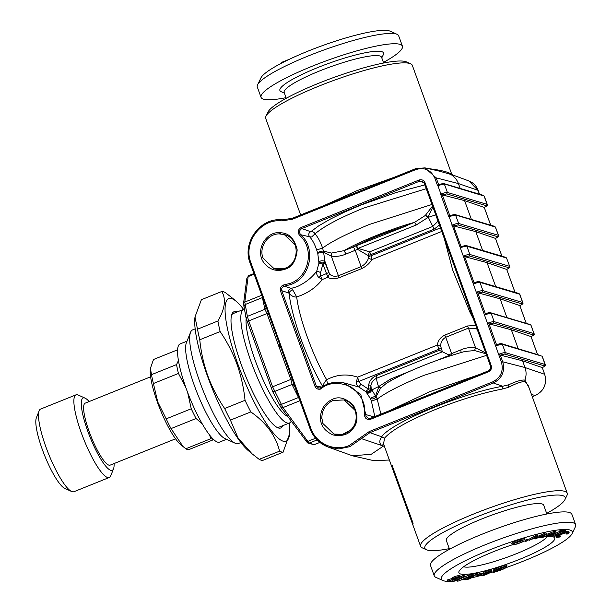 <?xml version="1.0" encoding="UTF-8"?>
<svg xmlns="http://www.w3.org/2000/svg" width="612" height="612" viewBox="0 0 612 612"><rect width="100%" height="100%" fill="white"/><g stroke="black" fill="none" stroke-linecap="round" stroke-linejoin="round"><path stroke-width="0.92" d="M482.616 250.438L475.807 231.627L453.538 225.905L452.153 225.071C455.305 223.862 457.462 223.326 458.625 223.464L455.634 215.195C454.471 215.057 452.314 215.6 449.162 216.801L501.427 362.12C503.722 371.056 500.815 377.635 492.714 381.857L369.288 431.537L349.146 445.559C334.336 451.97 315.953 443.646 310.797 428.186L250.943 262.839C242.735 242.88 260.811 218.293 281.795 220.894L292.444 219.249L415.869 169.578C424.583 167.03 430.902 169.899 434.841 178.168L437.649 185.918M449.07 216.51L449.789 215.569L442.308 194.899L440.64 194.188L448.871 216.923M495.498 227.159L494.618 226.356L454.938 214.537L449.759 215.577L454.249 214.567L495.315 227.021L498.489 235.421L495.498 227.159L493.93 226.394M471.393 219.44L464.584 200.621L442.315 194.899L446.768 193.897L447.403 192.459L444.404 184.189C443.249 184.059 441.091 184.595 437.94 185.803L440.931 194.073C444.082 192.864 446.24 192.321 447.403 192.459L487.267 204.423L484.276 196.154L482.707 195.389M320.581 272.501L320.619 276.104L322.31 279.523L318.798 277.427C316.901 275.507 316.236 273.365 316.787 270.986L320.581 272.501L322.937 263.986L327.902 277.274L322.31 279.523C315.846 287.724 307.308 293.531 296.69 296.942C299.268 318.485 312.594 355.274 326.67 379.761C336.615 374.475 346.935 373.603 357.645 377.145L437.473 345.023C437.809 340.808 440.235 337.518 444.748 335.131L467.476 325.989L475.738 325.423M425.011 182.72L424.277 183.21L490.495 366.121L491.229 365.632L425.011 182.72C423.779 180.127 421.798 179.232 419.075 180.027L301.196 227.465C297.845 229.607 297.333 232.269 299.658 235.459C314.752 248.403 309.297 276.662 290.409 283.31L282.92 285.161L284.442 286.209L291.197 288.413L297.256 286.615C305.686 282.622 312.197 277.412 316.787 270.986L318.906 263.313L322.937 263.986L325.041 262.892L329.432 273.954L327.902 277.274L329.432 273.954M486.012 353.805L474.552 350.554L464.891 351.479C437.435 358.984 403.515 372.662 386.203 383.433L380.404 388.444L376.097 396.63C374.437 398.947 372.494 399.514 370.26 398.336L366.733 393.003C368.959 393.531 370.673 392.499 371.889 389.905L370.773 388.658C369.832 391.466 368.087 392.414 365.548 391.496L358.77 386.96C356.995 385.958 356.23 384.145 356.475 381.521L357.645 377.145L358.762 381.475L356.475 381.521M365.999 392.078C368.508 392.904 370.26 391.917 371.239 389.102L370.918 385.315L370.773 388.658L368.531 389.217L365.548 391.496L366.733 393.003M374.957 417.185L371.415 401.197L370.26 398.336L375.531 396.063L376.097 396.63L377.199 399.016L380.878 414.125M389.622 410.606L429.831 391.657L478.691 374.758M310.705 231.711L310.774 231.703C312.64 231.405 314.055 232.101 315.019 233.799L311.676 236.966L309.672 236.836C308.18 234.786 308.517 233.073 310.667 231.696L310.705 231.711M295.367 245.16L284.297 234.587L279.217 233.899L281.39 232.82C265.945 230.104 254.171 251.234 264.384 263.351C270.037 270.007 276.999 271.942 285.284 269.142C292.131 267.092 296.101 260.674 297.187 249.903C294.647 239.078 289.384 233.386 281.39 232.82M331.398 253.077L331.283 256.099L338.405 275.767C334.603 276.762 331.643 276.18 329.531 274.023L324.957 261.401L325.041 262.892C322.761 261.737 320.711 261.875 318.906 263.313L318.829 261.944C320.596 260.597 322.639 260.421 324.957 261.401L323.396 251.042L331.398 253.077L344.036 250.66L346.01 254.018C341.205 256.099 336.302 256.795 331.283 256.099L323.396 252.06L317.743 253.246L316.649 249.91C314.759 244.272 312.434 239.919 309.672 236.836L300.668 234.71C298.893 232.269 299.283 230.227 301.854 228.582L310.667 231.696M426.235 188.672L363.413 208.179C340.326 217.589 324.192 226.126 315.019 233.799C318.095 237.387 320.619 242.161 322.585 248.135L323.396 251.042C320.26 251.211 318.378 251.945 317.743 253.246L318.829 261.944M299.658 235.459L300.668 234.71C316.35 248.166 310.682 277.519 291.067 284.427L284.442 286.209C282.178 286.867 281.291 288.374 281.795 290.723L288.596 292.926C288.107 290.608 288.971 289.101 291.197 288.413L292.765 289.904L296.69 296.942C294.25 297.31 291.74 296.17 289.162 293.531C289.315 291.809 290.516 290.601 292.765 289.904M324.781 205.234L357.064 190.638L394.358 177.228M460.17 188.435L458.411 183.569C456.866 179.446 454.196 176.34 450.417 174.259L449.415 173.097C445.72 171.383 439.056 169.929 429.433 168.736L428.783 168.736M300.653 214.942L265.723 118.445A77.961 12.6 -19.9 0 1 266.006 116.15A77.961 12.6 -19.9 0 1 314.973 87.723A77.961 12.6 -19.9 0 1 391.558 64.107A77.961 12.6 -19.9 0 1 410.637 63.793A77.961 12.6 -19.9 0 1 412.327 65.377L451.534 173.67L449.415 173.097M209.549 434.941L210.872 438.682L213.817 439.554L188.764 449.636A48.447 10.205 -111.9 0 1 185.819 448.764L183.019 446.523L171.031 428.591A48.447 10.205 -111.9 0 1 166.196 418.853L157.758 402.007L153.405 383.525A48.447 10.205 -111.9 0 1 151.508 374.659L150.414 368.34L153.505 359.496L177.579 349.812M150.414 368.34L150.3 369.518A43.437 9.149 68.1 0 0 157.46 402.329A43.437 9.149 68.1 0 0 180.387 444.281L183.019 446.523M473.459 319.12L469.802 311.898L452.658 269.946L444.358 238.734M441.726 231.466L371.821 259.603C369.717 263.282 366.336 266.297 361.661 268.63L338.941 277.772C334.175 279.256 330.534 279.103 328.001 277.335M477.153 329.325L476.128 328.69L468.448 328.131L475.562 347.792L485.698 352.925M476.128 328.69L476.442 327.366M452.107 355.274L451.625 353.583L460.844 349.88C465.64 347.792 470.552 347.096 475.562 347.792L474.552 350.554M460.844 349.88L461.119 352.726M352.474 429.173C358.097 423.083 358.41 415.112 353.399 405.266C345.757 398.06 338.765 396.086 332.423 399.361C324.513 403.117 320.535 409.451 320.497 418.363C320.589 425.47 324.72 430.986 332.89 434.918C341.748 436.586 348.274 434.673 352.474 429.173L350.309 430.198C360.453 421.905 356.781 402.964 344.151 399.934L333.081 400.478C325.729 403.912 321.981 409.765 321.843 418.019L322.907 423.512L333.976 434.084L342.575 434.329L350.301 430.251M281.795 220.894L282.178 219.869C260.437 217.176 241.702 242.643 250.209 263.328L279.944 345.107L278.628 345.772L278.896 346.507L280.472 346.583L294.548 385.705M524.844 539.623L524.469 538.591L519.626 539.631L520.001 540.664L524.844 539.623L519.779 540.962C516.459 542.056 514.332 543.058 513.399 543.969C513.055 544.695 514.516 544.565 517.767 543.586L523.291 541.597L522.916 540.564L514.157 543.357M523.291 541.597L517.469 543.9L512.825 544.955L511.754 543.318L512.129 544.351C513.315 543.226 515.939 541.995 520.001 540.664M441.045 348.083L438.888 349.223L437.473 345.023L440.701 346.338L442.392 351.793L439.286 350.324L376.12 375.753C372.119 377.52 369.625 380.58 368.646 384.94L368.531 389.217L361.011 384.183L358.77 386.96L343.921 382.875L360.743 394.342L365.777 414.569L373.97 416.91M288.596 292.926L289.162 293.531C291.488 317.108 306.926 359.757 322.937 386.845C323.144 384.55 324.391 382.186 326.67 379.761L327.565 384.084M321.002 387.648L318.699 388.123L316.305 386.057L315.012 386.386C316.136 388.704 317.98 389.599 320.543 389.079L321.139 387.564L332.094 382.768L343.913 382.882C335.682 381.169 328.063 382.745 321.063 387.595L321.139 387.564M282.92 285.161C280.678 286.561 279.875 288.527 280.503 291.052L315.012 386.386M316.649 249.91L322.585 248.135C330.824 241.839 346.4 233.952 369.311 224.482L431.957 204.477M406.177 225.989L404.471 226.409A60.978 9.861 160.1 0 0 354.272 246.552L406.177 225.989A60.978 9.861 160.1 0 0 353.093 247.286M114.077 463.544A38.977 8.208 -111.9 0 1 113.534 468.784L110.749 475.761A44.546 9.387 -111.9 0 1 109.265 477.49L73.914 491.719A44.546 9.387 -111.9 0 1 71.642 491.505A44.546 9.387 -111.9 0 1 45.938 447.012A44.546 9.387 -111.9 0 1 39.16 410.79A44.546 9.387 -111.9 0 1 40.644 409.061L75.995 394.839A44.546 9.387 -111.9 0 1 78.267 395.054L85.106 398.16A38.977 8.208 -111.9 0 1 89.13 401.556M39.16 410.79L36.376 417.774A38.977 8.208 68.1 0 0 42.312 449.468A38.977 8.208 68.1 0 0 64.803 488.399L71.642 491.505M109.265 477.49A44.546 9.387 -111.9 0 1 83.921 439.668A44.546 9.387 -111.9 0 1 75.995 394.839M464.584 200.621L484.245 207.399C486.15 206.519 486.884 205.961 486.448 205.724L487.083 204.286L484.092 196.016L443.027 183.562L438.575 184.564L436.127 177.847L434.841 178.168M437.84 185.505L438.536 184.587M368.646 384.94L370.918 385.315C371.675 381.965 373.595 379.608 376.671 378.247L442.392 351.793L448.726 354.845L449.453 356.123M390.777 381.1L390.739 378.966L378.927 386.394L375.531 396.063L371.889 389.905L378.927 386.394L380.679 388.1M353.43 247.049L344.036 250.66C358.709 241.87 391.535 228.666 414.576 222.34L425.248 215.516L432.539 206.083M230.418 420.123L250.805 411.922C266.174 422.663 275.76 435.744 279.577 451.159A86.315 18.184 -111.9 0 0 283.088 452.207L262.701 460.408A86.315 18.184 -111.9 0 1 259.19 459.367L252.037 453.79L238.122 438.116L230.418 420.123A86.315 18.184 -111.9 0 1 224.65 408.51C217.742 398.374 212.135 387.503 207.835 375.898C203.712 364.224 201.019 352.183 199.764 339.767A86.315 18.184 -111.9 0 1 197.508 329.202L194.983 316.985L201.394 299.696L221.781 291.488A86.315 18.184 -111.9 0 1 225.292 292.536L233.172 298.725M194.983 316.985L194.868 318.171A76.844 16.187 68.1 0 0 207.537 376.219A76.844 16.187 68.1 0 0 248.105 450.44L252.037 453.79M199.764 339.767L220.152 331.566C227.06 341.703 232.667 352.573 236.966 364.178C241.082 375.845 243.775 387.893 245.037 400.309L224.65 408.51M250.805 411.922A86.315 18.184 -111.9 0 1 245.037 400.309M283.088 452.207L289.614 433.732A76.844 16.187 -111.9 0 1 242.375 375.898A76.844 16.187 -111.9 0 1 236.377 301.464A76.844 16.187 -111.9 0 1 243.591 309.381M289.331 423.03A76.844 16.187 -111.9 0 1 289.614 433.732M221.781 291.488C226.264 299.008 224.971 308.846 217.895 320.994L197.508 329.202M220.152 331.566A86.315 18.184 -111.9 0 1 217.895 320.994M279.577 451.159L259.19 459.367M438.008 221.184L432.799 226.425L428.339 217.329L435.713 214.85M432.837 206.91L427.926 217.497L416.267 224.971L358.074 248.395L369.625 251.853L432.799 226.425L434.137 229.156L439.401 225.04M356.635 245.932L358.074 248.395L357.63 249.39L368.019 255.487L369.625 251.853L370.964 254.577L434.137 229.156M425.248 215.516L428.339 217.329L425.554 215.179M376.12 375.753L376.671 378.247C376.587 380.083 377.199 382.86 378.514 386.562L380.404 388.444M368.019 255.487L370.964 254.577L371.362 255.678L368.416 256.589L368.019 255.487M384.435 446.4L361.363 438.62L360.307 437.787M292.131 378.79L290.822 379.448L292.115 384.42L294.028 384.443L310.062 428.675L317.1 439.906L328.078 447.028L352.474 455.795L371.262 454.265L384.145 445.59M246.865 278.208L248.77 275.63L246.873 278.208L243.522 303.636L244.792 302.053L247.363 316.381L246.032 317.965L272.715 391.68L274.551 391.489L292.115 384.42L292.697 385.858L294.563 385.851M463.781 576.443L464.439 576.405L464.064 575.372L463.406 575.41L452.75 580.367L453.125 581.4L463.781 576.443L463.406 575.41M464.439 576.405L454.831 580.872L455.871 580.811L453.125 581.4M518.157 348.618L511.349 329.807L487.404 323.365M496.516 344.77L501.006 343.745L502.391 344.372C501.228 344.242 499.078 344.778 495.927 345.987L496.554 344.747L489.072 324.077L493.524 323.075L494.159 321.637L491.168 313.367C490.005 313.237 487.848 313.772 484.704 314.981L484.406 315.096M539.914 537.91L543.861 535.041L535.202 538.996L536.204 536.785L529.173 540.381L537.604 535.699L536.319 538.246L546.386 533.672L540.947 537.673L539.914 537.91L539.539 536.877M506.935 565.733L505.328 566.567L506.736 566.964C505.879 567.997 503.408 569.214 499.331 570.621L493.326 572.503L494.794 571.738L493.586 571.302C494.45 570.277 496.906 569.061 500.953 567.661L506.935 565.733L506.56 564.7L500.585 566.628C496.531 568.028 494.075 569.244 493.211 570.269L493.54 571.554L493.211 570.269M473.382 283.677L474.109 282.744L478.561 281.742L479.946 282.369C478.783 282.231 476.626 282.767 473.481 283.976L473.183 284.098M484.605 314.683L485.331 313.749L477.85 293.079L482.302 292.077L521.982 303.896L522.801 302.596L519.817 294.326L518.938 293.531L479.257 281.704C478.691 281.382 476.962 281.734 474.071 282.752L464.76 256.91M262.104 296.262L264.927 309.312L266.97 313.558L268.286 312.9M521.982 303.896C522.426 304.141 521.699 304.7 519.787 305.572L526.228 323.365M522.809 302.596C523.566 303.376 522.564 304.371 519.802 305.572L500.126 298.801L476.174 292.36M506.935 317.613L500.126 298.801M525.303 540.121L525.884 540.167L525.303 540.121L525.677 541.153L527.047 540.564L526.672 539.532L525.303 540.121M526.259 541.199L527.628 540.61M383.579 444.021L384.474 438.223L381.681 436.8C379.417 440.02 379.233 442.79 381.131 445.115L383.831 444.725M553.615 535.339L553.982 536.38L565.542 531.453L565.167 530.42L564.119 530.872M478.11 190.416L468.861 180.945L452.849 175.001L439.668 171.215M459.819 575.196L460.193 576.229C460.828 576.42 460.094 576.971 457.99 577.896L447.471 581.316L453.025 579.189C452.452 578.998 453.178 578.455 455.213 577.575L460.193 576.229L459.819 575.196L454.838 576.535C452.803 577.422 452.077 577.965 452.651 578.149M455.213 577.575L454.838 576.535M320.497 418.363L321.843 418.019M481.369 574.576L477.314 575.578L476.939 574.546L481.514 573.199L481.889 574.232L481.369 574.576M495.712 286.607L487.03 262.632L506.698 269.402C508.595 268.523 509.329 267.972 508.893 267.727L509.528 266.289L469.848 254.462L466.857 246.2L465.472 245.573L461.02 246.575L453.538 225.905L457.99 224.902L458.625 223.464L498.306 235.283L497.671 236.729C498.107 236.966 497.372 237.525 495.468 238.397L501.909 256.191M282.989 62.998L282.614 61.965L280.365 63.77M286.034 97.668A75.177 12.156 -19.9 0 1 261.041 97.346A75.177 12.156 -19.9 0 1 320.03 63.143A75.177 12.156 -19.9 0 1 399.904 44.324A75.177 12.156 -19.9 0 1 402.421 46.168A75.177 12.156 -19.9 0 1 383.426 62.416M284.389 93.139L281.092 91.639A55.126 8.912 -19.9 0 1 328.698 63.38A55.126 8.912 -19.9 0 1 383.364 54.621L381.781 57.88M557.303 536.808L560.393 536.617L559.865 537.007L556.27 537.39L557.318 536.013L561.349 534.138C565.412 532.631 568.005 532.035 569.145 532.356L568.77 531.323L569.145 532.356L567.714 533.939L566.766 534.123L567.936 532.83C566.964 532.585 564.822 533.083 561.518 534.322C558.305 535.638 556.943 536.51 557.44 536.946L557.065 535.913M453.982 578.677L459.046 576.703L457.539 577.85L454.058 578.508M457.539 577.85L457.164 576.818M412.871 524.828A77.961 12.6 -19.9 0 1 412.695 524.453A77.961 12.6 -19.9 0 1 412.756 522.709L392.384 466.084M412.695 524.453L392.216 467.874A77.961 12.6 -19.9 0 1 392.269 466.13M548.52 535.423L548.765 536.556L550.647 535.14L547.189 535.599L542.79 537.359L541.895 537.481L541.521 536.441M555.053 531.094L555.428 532.126L555.053 531.094M560.646 530.413L559.575 530.895L559.949 531.927L561.013 531.446L560.646 530.413L563.927 530.352L564.302 531.392L561.9 531.889L551.397 536.364L561.288 531.904L559.949 531.927M476.58 574.148C477.567 573.452 477.268 573.253 475.662 573.551L472.533 574.469M476.037 574.584C477.635 574.286 477.941 574.484 476.955 575.181L475.249 575.02L470.835 576.695C469.802 577.338 469.978 577.521 471.362 577.254L473.887 576.581L469.09 579.021L464.829 579.901L471.699 577.407L468.884 577.751L469.855 576.887L476.037 574.584L475.662 573.551M477.153 573.536L477.528 574.569L476.955 575.181M237.089 311.998A62.646 13.196 68.1 0 0 231.91 314.163A62.646 13.196 68.1 0 0 241.449 365.104A62.646 13.196 68.1 0 0 277.596 427.666A62.646 13.196 68.1 0 0 282.828 425.646M328.575 272.661L320.619 276.104L318.798 277.427M493.524 323.075L533.205 334.902C533.649 335.139 532.922 335.697 531.009 336.577L531.025 336.577C533.786 335.376 534.789 334.382 534.031 333.601L531.04 325.332L530.16 324.536L490.48 312.709C489.914 312.388 488.185 312.74 485.293 313.757L489.784 312.747L529.464 324.567M289.155 59.379L282.614 61.965M410.637 63.793L406.444 61.896A74.618 12.064 160.1 0 0 388.184 62.194A74.618 12.064 160.1 0 0 314.882 84.8A74.618 12.064 160.1 0 0 268.018 112.011L266.006 116.15M468.846 577.644L465.204 578.432L464.462 578.868L464.829 579.901M469.083 578.745L468.708 577.713M544.428 365.907C544.871 366.144 544.144 366.703 542.232 367.575L544.672 374.299L525.004 367.521L522.572 360.805L500.295 355.082L504.747 354.08L544.428 365.907L545.246 364.607C546.011 365.379 545.009 366.374 542.255 367.582L522.572 360.805M231.596 315.111A61.254 12.906 -111.9 0 1 233.256 313.535L243.729 309.32A61.254 12.906 -111.9 0 1 244.165 309.19M291.182 421.301A61.254 12.906 -111.9 0 1 289.468 422.976L278.995 427.184A61.254 12.906 -111.9 0 1 276.708 427.199M465.579 579.465L465.204 578.432M487.886 573.459L484.826 574.867L483.335 574.89L487.68 573.383M495.751 571.241L494.878 570.874C495.529 570.055 497.518 569.068 500.846 567.928L503.584 567.179L495.751 571.241L495.376 570.208M495.827 345.688L495.628 346.101M371.415 401.197L377.199 399.016C387.006 391.917 402.581 384.038 423.932 375.363L486.578 355.358M505.152 257.392L506.537 258.019L509.712 266.427L506.537 258.019L466.857 246.2C465.694 246.062 463.536 246.598 460.385 247.806L460.094 247.929M440.433 227.886L371.362 255.678L371.821 259.603L368.47 258.241C367.208 261.806 364.76 264.598 361.134 266.618L361.661 268.63M368.47 258.241L368.416 256.589M190.561 332.27L186.385 342.743A52.9 11.146 68.1 0 0 194.44 385.759A52.9 11.146 68.1 0 0 224.964 438.59L235.23 443.249A61.254 12.906 -111.9 0 1 199.887 382.079A61.254 12.906 -111.9 0 1 190.561 332.27A61.254 12.906 -111.9 0 1 192.604 329.899L195.151 328.873M226.524 439.301L219.57 442.101A52.9 11.146 -111.9 0 1 186.362 389.01A52.9 11.146 -111.9 0 1 180.073 343.944L187.027 341.152M485.568 572.602L489.126 571.34L488.751 570.308L485.201 571.57L483.404 572.572L483.557 573.934L485.568 572.602L485.201 571.57M546.386 533.672L545.843 532.685L537.229 536.625M321.797 387.082L316.305 386.057L281.795 290.723L280.503 291.052M460.293 247.508L461.02 246.575L466.16 245.534L505.841 257.361L506.721 258.157M384.474 438.223C391.405 430.182 408.64 420.505 436.18 409.198C460.239 399.651 482.21 392.942 502.092 389.087L508.557 387.32C516.291 383.28 521.745 381.398 524.912 381.659L524.92 380.083C526.427 375.875 526.458 371.691 525.004 367.521L502.72 361.799L500.295 355.082L498.627 354.371M502.092 389.087L502.666 386.264L508.802 384.757C516.276 381.253 521.646 379.7 524.92 380.083L528.982 387.625M397.043 34.31L390.058 31.151A69.607 11.253 160.1 0 0 308.402 50.98A69.607 11.253 160.1 0 0 260.926 77.9L257.583 84.793A75.177 12.156 -19.9 0 1 308.861 55.723A75.177 12.156 -19.9 0 1 396.163 33.989A75.177 12.156 -19.9 0 1 397.043 34.31A75.177 12.156 -19.9 0 1 398.672 35.833L402.421 46.168M489.126 571.34C491.428 570.705 492.285 570.713 491.681 571.363L488.208 572.993L488.95 573.314L484.337 575.242C482.424 575.754 481.713 575.739 482.187 575.203L484.796 573.957L483.778 573.605L483.404 572.572M491.543 569.979L491.681 571.363M481.621 574.408L481.996 575.502L481.812 574.171M488.751 572.006L488.95 573.314M490.671 571.409L486.701 573.299L484.949 573.268L488.69 571.692L490.526 571.677L490.151 570.644M153.405 383.525L178.459 373.442A48.447 10.205 -111.9 0 1 176.562 364.576L151.508 374.659M506.407 565.687L506.736 566.964M496.508 571.141L504.395 567.049L505.436 567.393C504.785 568.211 502.804 569.191 499.507 570.338L496.508 571.141M469.855 576.887L469.488 575.854M504.525 566.689L504.15 565.656M506.124 565.863L505.749 564.83M476.281 575.012L475.937 575.387L475.562 574.354M440.701 346.338C440.571 342.36 442.247 339.339 445.72 337.273L444.748 335.131M353.507 247.118L355.228 250.308L357.63 249.39L356.452 246.001M566.903 532.784L566.391 533.09L566.766 534.123M265.707 306.153L264.537 308.058M537.772 535.661L537.229 534.666L528.806 539.348L529.173 540.381M473.887 576.581L473.512 575.548L473.068 575.678M471.362 577.254L470.988 576.221M455.496 579.778L455.871 580.811M484.245 207.399L490.686 225.185M458.403 581.018L472.701 574.928L458.403 581.018M449.284 548.643A74.618 12.064 -19.9 0 1 444.74 549.469A74.618 12.064 -19.9 0 1 426.48 549.767A74.618 12.064 -19.9 0 1 461.433 523.405A74.618 12.064 -19.9 0 1 545.307 496.24A74.618 12.064 -19.9 0 1 564.914 499.652A74.618 12.064 -19.9 0 1 546.677 513.392M546.891 513.996L543.716 505.221A51.791 8.369 160.1 0 0 492.17 514.983A51.791 8.369 160.1 0 0 446.332 540.48L449.506 549.247M426.48 549.767L422.288 547.87A77.961 12.6 -19.9 0 1 420.597 546.287L412.978 525.234A77.961 12.6 -19.9 0 1 413.1 523.314L392.055 465.181A77.961 12.6 -19.9 0 0 391.932 467.101A77.961 12.6 -19.9 0 0 392.108 467.476M493.417 571.226L492.951 571.47L493.326 572.503M561.013 531.446L564.302 531.392M565.542 531.453L566.016 531.499L565.167 530.42M566.016 531.499L553.982 536.38M453.025 579.189L452.413 578.042M292.697 385.858L299.337 399.116M420.597 546.287A77.961 12.6 -19.9 0 1 464.225 517.936A77.961 12.6 -19.9 0 1 546.432 491.949A77.961 12.6 -19.9 0 1 567.209 493.218A77.961 12.6 -19.9 0 1 566.919 495.513L564.914 499.652M187.639 392.453L191.25 408.77L166.196 418.853M178.459 373.442L185.88 387.664M279.944 345.107L278.896 346.507L279.164 347.241L280.472 346.583L279.944 345.107M527.253 539.577L526.672 539.532L527.253 539.577M178.429 360.575L176.562 364.576M171.031 428.591L196.085 418.509A48.447 10.205 -111.9 0 1 191.25 408.77M196.085 418.509L202.335 423.986M546.218 533.718L545.843 532.685M272.218 68.391L271.17 69.041M471.837 575.058L471.462 574.025L457.156 580.107L457.531 581.14M483.342 573.352L481.858 574.14M491.306 570.33C491.91 569.68 491.053 569.673 488.751 570.308M487.03 262.632L463.085 256.191M453.033 581.132A69.607 11.253 -19.9 0 1 442.866 580.513A69.607 11.253 -19.9 0 1 502.98 544.825A69.607 11.253 -19.9 0 1 571.998 533.763A69.607 11.253 -19.9 0 1 524.522 560.684A69.607 11.253 -19.9 0 1 506.055 567.615M493.111 571.899A69.607 11.253 -19.9 0 1 489.118 573.123M481.889 575.211A69.607 11.253 -19.9 0 1 471.202 577.942M464.638 579.365A69.607 11.253 -19.9 0 1 460.461 580.138M457.34 580.627A69.607 11.253 -19.9 0 1 455.841 580.826M559.758 531.392L551.251 535.232M560.393 536.617L560.018 535.584L558.067 535.967M555.803 535.852L556.27 537.39M568.77 531.323L565.932 531.53M472.701 574.928L472.326 573.895L471.462 574.025M452.528 578.363L447.357 579.977L447.471 581.316M512.099 544.856A50.949 8.239 160.1 0 0 459.084 571.248A50.949 8.239 160.1 0 0 460.599 574.002A50.949 8.239 160.1 0 0 518.601 559.735A50.949 8.239 160.1 0 0 553.608 537.03A50.949 8.239 160.1 0 0 549.66 536.41M548.719 536.418A50.949 8.239 160.1 0 0 544.229 536.785M539.753 537.474A50.949 8.239 160.1 0 0 537.673 537.864M534.735 538.483A50.949 8.239 160.1 0 0 532.073 539.096M528.99 539.861A50.949 8.239 160.1 0 0 527.605 540.22M525.433 540.801A50.949 8.239 160.1 0 0 523.229 541.421M554.862 531.117L543.923 535.485M534.827 537.558L534.942 539.05M519.626 539.631C515.564 540.962 512.94 542.194 511.754 543.318M404.471 226.409L414.576 222.34L416.267 224.971M470.835 576.695L470.161 577.292M113.534 468.784A38.977 8.208 -111.9 0 1 90.063 437.197A38.977 8.208 -111.9 0 1 85.106 398.16M287.609 416.428A55.684 11.735 -111.9 0 1 260.414 373.687A55.684 11.735 -111.9 0 1 246.177 318.546M484.826 574.867L484.452 573.834M555.428 532.126L548.765 536.556M250.943 262.839L250.178 263.305L266.174 307.499L264.927 309.312L247.363 316.381L248.732 320.902L266.97 313.558L278.628 345.772M551.397 536.364L551.022 535.332M557.318 536.013L556.943 534.98M511.349 329.807L531.009 336.577L537.451 354.363M541.895 537.481L555.237 532.149M553.309 533.159L548.467 535.087L551.213 534.72L553.309 533.159M567.209 493.218L528.003 384.917L524.912 381.659M571.998 533.763L575.349 526.871A75.177 12.156 160.1 0 0 575.624 524.652A75.177 12.156 160.1 0 0 500.8 538.812A75.177 12.156 160.1 0 0 434.252 575.823A75.177 12.156 160.1 0 0 435.882 577.353L442.866 580.513M575.624 524.652L571.883 514.317A75.177 12.156 160.1 0 0 497.059 528.477A75.177 12.156 160.1 0 0 430.511 565.488L434.252 575.823M210.872 438.682L185.819 448.764M509.712 266.427C509.092 267.597 511.647 266.702 506.713 269.402L515.006 292.36M500.953 567.661L500.585 566.628M475.807 231.627L495.468 238.397M261.041 97.346L257.3 87.011A75.177 12.156 -19.9 0 1 257.583 84.793M537.604 535.699L537.229 534.666M486.701 573.299L486.326 572.266M499.507 570.338L499.14 569.305M463.636 566.758A45.387 7.336 160.1 0 0 463.781 566.804A45.387 7.336 160.1 0 0 507.715 557.035A45.387 7.336 160.1 0 0 547.243 536.487M289.468 422.976A61.254 12.906 -111.9 0 1 254.623 370.964A61.254 12.906 -111.9 0 1 243.729 309.32M561.349 534.138L560.974 533.106M464.76 256.902L469.213 255.908L508.893 267.727M522.472 541.719L522.097 540.687M292.444 219.249L292.345 218.3L282.178 219.869L292.345 218.3L415.77 168.621L424.98 167.872L436.127 177.847L458.411 183.569L478.087 190.347L479.471 194.188M452.276 225.377L451.863 225.193M551.213 534.72L550.838 533.687M175.56 438.804L110.152 465.128A33.408 7.038 -111.9 0 1 91.15 436.761A33.408 7.038 -111.9 0 1 85.206 403.14L150.613 376.808M517.767 543.586L517.392 542.546M447.732 581.01L447.357 579.977M477.314 575.578L477.827 575.234L477.452 574.201M286.255 98.272L284.159 92.489A51.791 8.369 -19.9 0 1 324.788 68.926A51.791 8.369 -19.9 0 1 379.815 55.96A51.791 8.369 -19.9 0 1 381.551 57.23L383.64 63.013M477.827 575.234L481.889 574.232M240.891 442.522L238.343 443.547A61.254 12.906 -111.9 0 1 235.23 443.249M442.308 194.899L449.789 215.569M441.053 194.371L440.64 194.188M310.774 231.703L318.844 225.759L330.312 219.104L344.564 212.081L360.843 205.074L395.949 192.566L424.873 184.9M424.009 182.659L419.725 181.144L301.854 228.582L301.196 227.465M285.284 269.142L285.154 268.194C300.194 263.313 299.704 238.083 284.297 234.587M370.467 418.333L368.47 418.47L365.968 416.244L365.777 414.569L364.423 414.385C364.706 418.394 366.772 420.016 370.627 419.258L488.498 371.813C491.031 370.49 491.941 368.432 491.229 365.632M467.476 325.989L468.448 328.131L445.72 337.273L451.625 353.583L448.726 354.845M490.464 366.098C491.184 367.804 490.487 369.388 488.368 370.864L488.399 370.864C490.35 369.847 491.046 368.271 490.495 366.121L424.277 183.21M368.47 418.47L370.528 418.302L488.399 370.864L488.498 371.813M370.528 418.302L370.627 419.258M355.22 410.507L344.151 399.934M285.123 268.224L274.122 268.737L263.045 258.165C258.608 247.256 267.673 233.654 279.217 233.899M262.089 295.099L244.792 302.053L248.143 276.616L254.125 274.214M262.563 297.516L244.953 304.623L243.836 306.796M279.164 347.241L290.822 379.448L272.585 386.792L248.732 320.902L247.279 321.881M361.011 384.183L358.762 381.475L438.888 349.223L439.286 350.324M320.543 389.079C328.43 382.37 338.512 381.605 350.791 386.776C361.463 394.839 366.007 404.042 364.423 414.385M338.941 277.772L338.405 275.767L361.134 266.618L355.228 250.308L346.01 254.018M353.254 246.95L354.272 246.552M390.739 378.966L410.055 371.193M435.905 360.789L449.3 355.396M373.779 460.645L389.37 460.025L373.779 460.652L352.474 455.802M496.516 344.755C499.407 343.737 501.136 343.393 501.702 343.714L540.687 355.572M476.595 292.551L476.473 292.245C479.624 291.037 481.774 290.501 482.937 290.639L479.946 282.369L519.626 294.188L522.617 302.458L482.937 290.639L482.302 292.077M487.818 323.557L487.695 323.251C490.847 322.042 492.997 321.507 494.159 321.637L534.024 333.601M305.411 440.502L307.79 441.39L309.374 443.042L313.964 444.702L319.885 442.415L314.622 444.534M317.115 439.929L309.374 443.042L307.53 442.904L313.964 444.702M271.131 387.771L272.585 386.792L282.989 407.569L307.79 441.39L315.585 438.253M369.288 431.537L369.939 432.653L381.681 436.8C390.364 423.099 461.731 393.287 502.666 386.264L493.364 382.974C502.062 378.445 505.175 371.385 502.72 361.799L501.427 362.12M310.797 428.186L310.032 428.652C313.428 437.511 319.441 443.639 328.078 447.028L338.926 448.887L349.796 446.676L369.939 432.653L493.364 382.974L492.714 381.857M502.391 344.372L542.071 356.199L545.07 364.469L505.382 352.642L502.391 344.372M300.278 400.608L282.989 407.569L280.61 406.674M508.557 387.32L508.802 384.757M544.703 374.368L544.672 374.299C547.136 383.885 544.022 390.946 535.324 395.482L535.385 395.451M298.725 397.41L281.107 404.486L279.095 404.211M504.747 354.08L505.382 352.642C504.227 352.504 502.069 353.04 498.918 354.249L499.04 354.555M419.075 180.027L419.725 181.144L422.219 181.106L424.254 183.141M531.491 394.556L535.324 395.482L532.272 396.706M533.205 334.902L533.84 333.464L531.032 325.332M457.99 224.902L497.671 236.729M519.81 294.334L518.242 293.561M463.498 256.382L463.376 256.076C466.528 254.867 468.685 254.332 469.848 254.462L469.213 255.908M415.869 169.578L415.77 168.621L424.98 167.872L439.745 171.23M446.768 193.897L486.448 205.724M370.49 418.31L488.368 370.864M243.522 303.636L246.032 317.965M321.063 387.595L318.928 388.153M484.276 196.154L483.396 195.358L443.715 183.531L438.529 184.572M236.377 301.464L232.438 298.098M525.226 540.235L525.601 541.268M333.976 434.084C340.05 435.668 345.497 434.375 350.309 430.198M452.849 175.001L451.534 173.678M272.715 391.68L280.832 407.179L307.53 442.904M468.509 576.711L468.884 577.751M542.263 367.575L544.711 374.322C547.166 383.908 544.045 390.961 535.362 395.474L532.272 396.721M527.337 539.463L527.712 540.503M487.267 204.423C486.647 205.586 489.202 204.691 484.268 207.399L490.725 225.201M468.861 180.945C473.283 182.682 476.373 185.826 478.117 190.378L479.502 194.195M250.178 263.305C241.656 242.604 260.452 217.145 282.163 219.869M519.817 305.572L526.266 323.373M498.489 235.421C497.87 236.592 500.425 235.697 495.491 238.405L501.947 256.198M294.097 384.642L310.032 428.652M531.04 336.569L537.489 354.379M383.556 443.96L391.932 467.101M506.728 269.402L515.044 292.368M266.105 307.316L265.845 306.444M545.254 364.599L542.263 356.337M285.154 268.194C281.497 269.624 277.817 269.808 274.122 268.737M248.648 275.66L253.888 273.549M422.219 181.098L424.246 183.179M292.307 218.3L415.732 168.629"/></g></svg>
